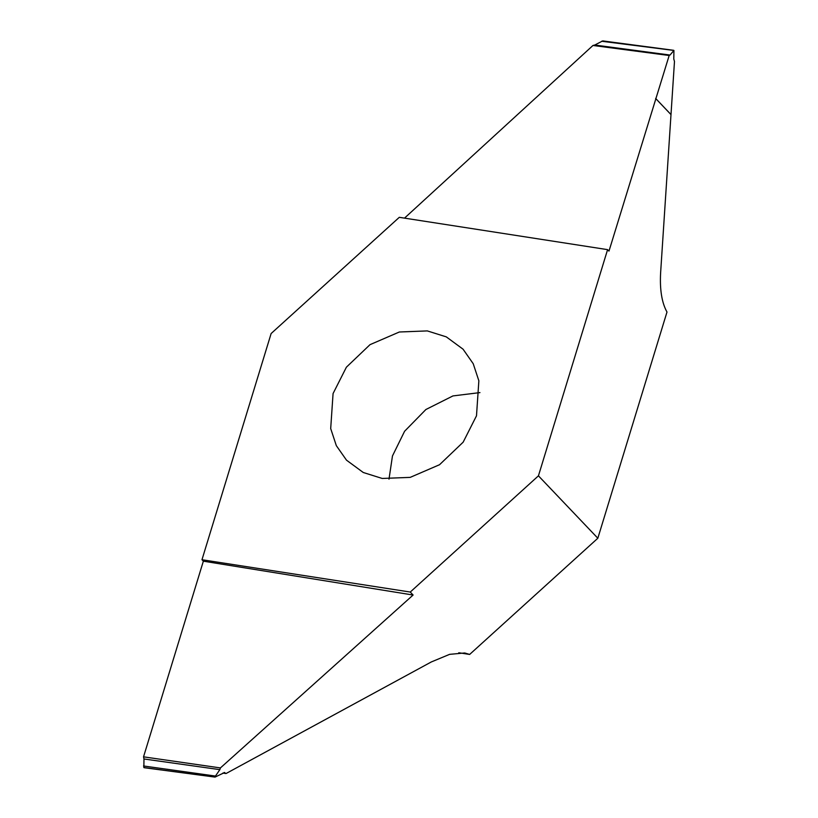 <?xml version="1.0" encoding="UTF-8"?>
<svg xmlns="http://www.w3.org/2000/svg" width="818" height="818" viewBox="0 0 818 818"><rect width="100%" height="100%" fill="white"/><g stroke="black" fill="none" stroke-linecap="round" stroke-linejoin="round"><path stroke-width="1.23" d="M458.765 652.754L469.655 654.441L597.835 538.234L666.987 312.036C661.803 302.721 659.686 289.592 660.627 272.65L674.482 61.452L673.797 59.019L673.92 50.45L670.014 55.051L668.797 55.45L592.968 45.471L594.768 45.031L670.014 55.051M389 479.174L392.466 455.953L404.603 431.25L425.892 409.511L452.947 395.922L479.951 392.599M427.333 330.912L399.358 331.996L370.022 344.654L346.403 367.18L333.069 393.56L330.697 428.56L336.331 445.646L346.495 460.166L363.264 472.497L382.231 478.458L410.207 477.375L439.542 464.716L463.152 442.18L476.495 415.81L478.857 380.81L473.223 363.724L463.07 349.204L446.301 336.873L427.333 330.912M538.438 475.831L410.258 592.048L201.974 559.727L271.126 333.539L399.296 217.322L607.59 249.643L538.438 475.831L597.835 538.234M146.545 757.264L143.539 756.834L203.355 561.179L413.1 595.034L220.431 767.918L219.848 769.646L143.978 758.981L143.549 756.844L220.431 767.918M410.258 592.048L413.1 595.034M203.355 561.179L201.974 559.727M469.655 654.441L464.726 652.979L449.614 654.349L431.301 661.956L226.054 773.531L224.071 772.54M222.813 773.082L226.054 773.531M143.978 758.981L143.856 767.55L215.032 777.1L224.674 772.499M143.518 765.975L215.471 776.057L215.032 777.1M215.471 776.057L219.848 769.646M669.134 55.624L608.981 251.095L607.59 249.643M404.511 218.13L592.968 45.471M655.637 98.467L670.995 114.602M673.357 50.379L602.743 40.9L594.768 45.031M673.92 50.45L601.649 41.248M655.647 98.436L670.995 114.561M144.132 767.693L201.698 775.331M673.654 50.307L616.077 42.669"/></g></svg>

